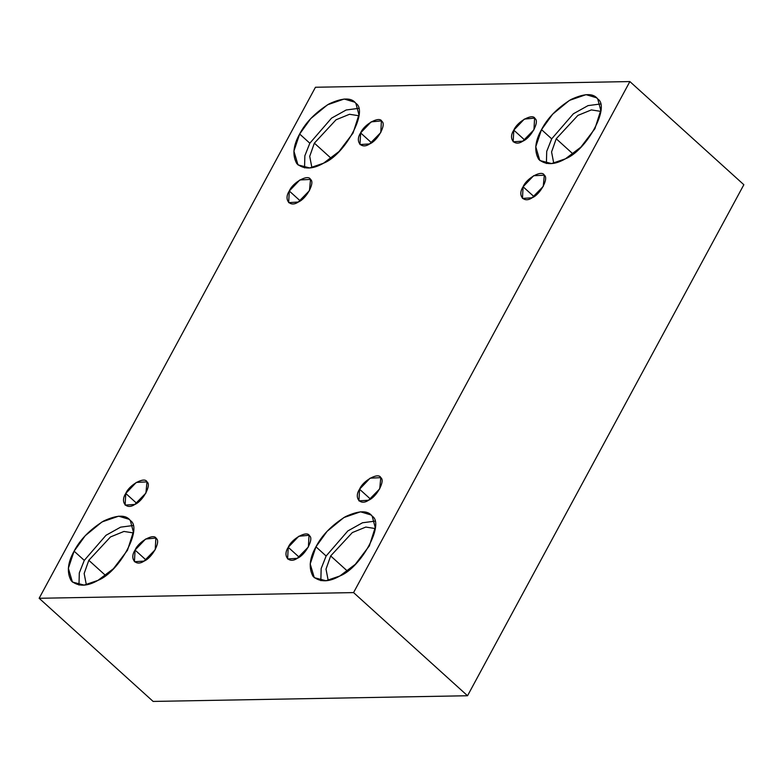 <?xml version="1.0" encoding="UTF-8"?>
<svg xmlns="http://www.w3.org/2000/svg" width="783" height="783" viewBox="0 0 783 783"><rect width="100%" height="100%" fill="white"/><g stroke="black" fill="none" stroke-linecap="round" stroke-linejoin="round"><path stroke-width="1.17" d="M125.769 493.447L125.133 505.094L134.784 504.458L145.922 493.075L146.989 481.878L136.301 482.406L125.769 493.447L136.673 503.303L125.769 493.447C129.264 484.765 144.855 476.27 146.989 481.878C151.804 484.755 142.829 501.345 134.784 504.458C126.474 510.262 119.858 502.167 125.769 493.447M359.563 489.218L358.937 500.866L368.578 500.229L379.716 488.846L380.783 477.65L370.095 478.178L359.563 489.218L370.467 499.074L359.563 489.218C363.058 480.537 378.649 472.041 380.783 477.65C385.598 480.527 376.623 497.117 368.578 500.229C360.278 506.033 353.652 497.939 359.563 489.218M523.093 186.775L522.467 198.422L532.107 197.786L543.255 186.403L544.312 175.206L533.624 175.735L523.093 186.775L533.996 196.631L523.093 186.775C526.587 178.093 542.179 169.598 544.312 175.206C549.128 178.084 540.153 194.673 532.107 197.786C523.807 203.59 517.181 195.496 523.093 186.775M145.961 559.933L135.067 550.077L134.431 561.724L144.082 561.088L155.22 549.705L155.856 538.058L145.599 539.037L135.067 550.077L145.961 559.933M74.101 551.173L68.346 568.301L72.418 582.053L84.143 585.107L97.983 580.369L113.447 568.693L127.512 550.214L133.355 531.872L130.33 520.529L129.185 519.325L118.634 516.183L101.996 521.938L85.23 535.719L74.101 551.173L84.28 560.383L105.979 535.308L120.621 527.155L132.807 525.559L120.621 527.155L105.979 535.308L84.28 560.383L74.101 551.173C80.042 539.653 89.879 529.602 103.63 521.018C117.156 514.744 126.053 514.578 130.33 520.529C143.083 528.163 119.31 572.128 97.983 580.369C87.119 586.594 78.212 586.761 71.273 580.849C66.633 572.598 67.573 562.713 74.101 551.173M78.975 585.038L79.308 572.931L84.28 560.383L79.308 572.931L78.975 585.038M88.812 560.305L110.481 536.942L123.959 531.442L133.276 532.9L123.959 531.442L110.481 536.942L88.812 560.305L84.153 573.499L86.336 584.774L84.153 573.499L88.812 560.305L105.568 575.466L88.812 560.305M299.654 134.01L293.899 151.139L297.98 164.89L309.706 167.944L323.536 163.207L339 151.53L353.064 133.051L358.917 114.71L355.893 103.376L354.748 102.172L344.187 99.02L327.558 104.775L310.782 118.566L299.654 134.01L309.833 143.22L331.532 118.145L346.174 109.992L358.36 108.397L346.174 109.992L331.532 118.145L309.833 143.22L299.654 134.01C305.595 122.491 315.441 112.439 329.183 103.855C342.709 97.581 351.616 97.415 355.893 103.376C368.636 111 344.863 154.965 323.536 163.207C312.671 169.431 303.775 169.598 296.835 163.686C292.186 155.435 293.136 145.55 299.654 134.01M304.538 167.875L304.861 155.768L309.833 143.22L304.861 155.768L304.538 167.875M314.365 143.142L336.044 119.779L349.512 114.279L358.839 115.747L349.512 114.279L336.044 119.779L314.365 143.142L309.716 156.336L311.888 167.611L309.716 156.336L314.365 143.142L331.131 158.313L314.365 143.142M371.524 142.77L360.62 132.914L359.994 144.561L369.635 143.925L380.783 132.542L381.409 120.895L371.152 121.874L360.62 132.914L371.524 142.77M524.698 140L513.805 130.144L513.168 141.792L522.809 141.155L533.957 129.772L534.593 118.125L524.326 119.104L513.805 130.144L524.698 140M541.513 129.635L535.758 146.764L539.83 160.525L551.555 163.569L565.395 158.832L580.859 147.155L594.923 128.676L600.767 110.334L597.752 99.001L596.607 97.797L586.046 94.645L569.417 100.4L552.641 114.191L541.513 129.635L551.692 138.845L573.391 113.77L588.033 105.617L600.218 104.022L588.033 105.617L573.391 113.77L551.692 138.845L541.513 129.635C547.454 118.116 557.3 108.064 571.042 99.48C584.568 93.206 593.465 93.04 597.752 99.001C610.495 106.625 586.721 150.59 565.395 158.832C554.53 165.056 545.624 165.223 538.684 159.321C534.045 151.06 534.985 141.175 541.513 129.635M546.397 163.5L546.72 151.393L551.692 138.845L546.72 151.393L546.397 163.5M556.224 138.767L577.893 115.404L591.371 109.904L600.698 111.372L591.371 109.904L577.893 115.404L556.224 138.767L551.575 151.961L553.747 163.246L551.575 151.961L556.224 138.767L572.98 153.938L556.224 138.767M315.95 546.798L310.205 563.926L314.277 577.678L326.002 580.732L339.832 575.994L355.306 564.318L369.361 545.839L375.214 527.497L372.189 516.163L371.044 514.96L360.483 511.808L343.854 517.563L327.079 531.354L315.95 546.798L326.129 556.008L347.838 530.933L362.47 522.78L374.666 521.184L362.47 522.78L347.838 530.933L326.129 556.008L315.95 546.798C321.891 535.278 331.738 525.227 345.479 516.643C359.006 510.369 367.912 510.203 372.189 516.163C384.933 523.788 361.169 567.753 339.832 575.994C328.968 582.219 320.071 582.386 313.131 576.474C308.492 568.223 309.432 558.338 315.95 546.798M320.834 580.663L321.167 568.556L326.129 556.008L321.167 568.556L320.834 580.663M330.671 555.93L352.34 532.567L365.808 527.067L375.135 528.535L365.808 527.067L352.34 532.567L330.671 555.93L326.012 569.124L328.194 580.399L326.012 569.124L330.671 555.93L347.427 571.091L330.671 555.93M299.145 557.163L288.242 547.307L287.606 558.954L297.256 558.318L308.394 546.935L309.031 535.288L298.773 536.267L288.242 547.307L299.145 557.163M353.564 592.594L467.539 695.744L743.85 184.719L629.875 81.569L353.564 592.594L39.15 598.281L315.461 87.256L629.875 81.569L743.85 184.719L467.539 695.744L353.564 592.594L629.875 81.569L315.461 87.256L39.15 598.281L153.125 701.431L39.15 598.281L353.564 592.594M153.125 701.431L467.539 695.744L153.125 701.431M289.299 191.003C292.793 182.322 308.385 173.826 310.518 179.434C315.334 182.312 306.359 198.902 298.313 202.014C290.013 207.818 283.387 199.724 289.299 191.003L288.673 202.65L298.313 202.014L309.451 190.631L310.518 179.434L299.83 179.963L289.299 191.003L300.202 200.859L289.299 191.003M288.242 547.307C291.736 538.626 307.327 530.13 309.461 535.738C314.277 538.616 305.301 555.206 297.256 558.318C288.947 564.122 282.33 556.028 288.242 547.307M513.805 130.144C517.299 121.463 532.89 112.967 535.024 118.576C539.83 121.453 530.864 138.043 522.809 141.155C514.509 146.959 507.883 138.865 513.805 130.144M360.62 132.914C364.115 124.233 379.716 115.737 381.85 121.345C386.655 124.223 377.69 140.813 369.635 143.925C361.335 149.729 354.709 141.635 360.62 132.914M135.067 550.077C138.562 541.396 154.153 532.9 156.287 538.508C161.092 541.386 152.127 557.976 144.082 561.088C135.772 566.892 129.156 558.798 135.067 550.077"/></g></svg>
